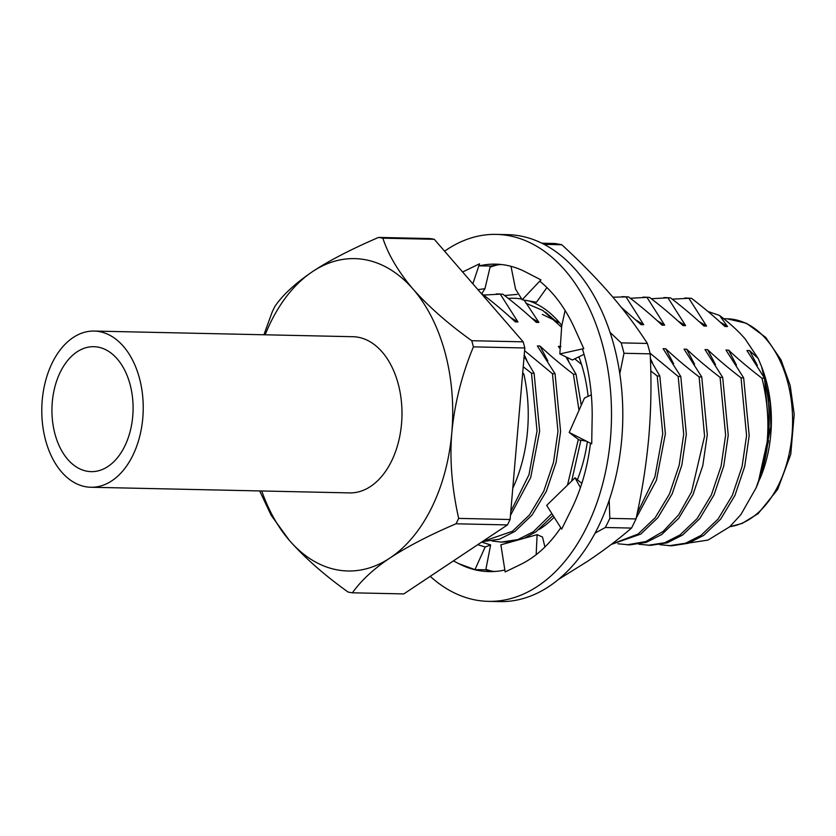 <?xml version="1.0" encoding="UTF-8"?>
<svg xmlns="http://www.w3.org/2000/svg" width="836" height="836" viewBox="0 0 836 836"><rect width="100%" height="100%" fill="white"/><g stroke="black" fill="none" stroke-linecap="round" stroke-linejoin="round"><path stroke-width="1.25" d="M542.345 314.43L559.472 322.623M541.874 243.213L554.498 243.485A176.082 114.313 -88.8 0 1 561.813 244.76C579.923 261.386 596.099 277.876 610.353 294.23C624.44 310.564 636.771 326.97 647.367 343.439A176.082 114.313 -88.8 0 1 650.178 353.847C651.568 381.571 651.119 409.128 648.851 436.517C646.427 463.844 642.142 491.317 635.997 518.937A176.082 114.313 -88.8 0 1 631.504 528.07C618.535 539.293 603.843 550.402 587.405 561.405L558.218 579.588M485.894 569.285A155.256 100.79 -88.8 0 0 491.234 571.019M631.504 528.07L605.316 527.495L595.033 533.159M605.316 527.495A176.082 114.313 -88.8 0 0 609.81 518.372L635.997 518.937M609.193 500.158L609.81 518.372M650.178 353.847L623.99 353.273L619.821 373.713M623.99 353.273A176.082 114.313 -88.8 0 0 621.179 342.875L647.367 343.439M610.102 332.446L621.179 342.875M497.911 264.834A155.256 100.79 -88.8 0 0 490.074 267.154M561.813 244.76L544.163 244.373M508.309 298.442A120.05 77.936 91.2 0 1 521.737 299.058M529.188 300.981A120.05 77.936 91.2 0 1 561.813 325.517M578.909 356.815A120.05 77.936 91.2 0 1 579.055 357.202A120.05 77.936 91.2 0 1 588.095 396.358M587.353 441.648A120.05 77.936 91.2 0 1 577.362 479.76M554.122 517.181A120.05 77.936 91.2 0 1 539.021 529.554M579.735 359.062L578.857 356.836M561.625 327.242L542.773 310.438L525.959 303.28M581.814 483.396L575.043 477.784L580.424 487.618M575.043 477.784L546.681 505.383L561.677 529.146L570.539 511.13A153.761 99.829 91.2 0 0 571.49 509.197A153.761 99.829 91.2 0 0 590.477 443.226M591.324 394.843L584.437 398.082L569.201 432.463L578.972 439.893L586.475 441.209M477.92 289.643L484.953 288.692L490.345 266.015L479.331 265.858A153.761 99.829 91.2 0 1 495.675 264.145A153.761 99.829 91.2 0 1 525.74 272.024A153.761 99.829 91.2 0 1 527.202 272.797L540.923 279.872L540.014 281.398A153.761 99.829 91.2 0 1 574.666 328.464A153.761 99.829 91.2 0 1 575.544 330.429L583.779 348.633L582.473 349.072A153.761 99.829 91.2 0 1 592.149 419.055A153.761 99.829 91.2 0 1 592.087 421.459L591.71 443.853L569.201 432.463M565.094 310.438L561.708 326.009L559.838 353.921L572.378 360.002L584.03 354.307M583.779 348.633L559.838 353.921M510.995 266.308L515.54 289.099L522.166 299.758L536.472 302.245L546.932 287.553M540.923 279.872L522.166 299.758M525.74 272.024L523.294 270.812M484.953 288.692L481.682 293.739M464.053 271.292L462.632 272.003A153.761 99.829 91.2 0 1 464.053 271.292A153.761 99.829 91.2 0 1 465.547 270.592L479.498 263.81L479.331 265.858M479.498 263.81L472.852 283.791M481.62 542.104L490.627 544.947L485.141 547.005L477.753 544.685M490.627 544.947L485.779 569.891M485.141 547.005L474.963 569.63L485.308 569.776A153.761 99.829 91.2 0 0 494.64 571.479M504.85 570.006A153.761 99.829 91.2 0 1 488.976 571.605A153.761 99.829 91.2 0 1 458.901 563.725A153.761 99.829 91.2 0 1 457.438 562.952L453.415 560.893M458.901 563.725L474.963 569.63M544.905 546.984L542.522 537.057L537.12 534.664L500.868 544.821L505.153 571.939L519.104 565.178A153.761 99.829 91.2 0 0 520.598 564.457L522.667 563.422M537.12 534.664L536.158 554.686M444.585 251.197A183.523 119.151 91.2 0 1 496.323 234.393L507.64 234.644A183.523 119.151 91.2 0 1 576.276 270.498A183.523 119.151 91.2 0 1 615.818 476.729A183.523 119.151 91.2 0 1 499.635 601.606L488.328 601.356A183.523 119.151 91.2 0 1 430.226 576.328M496.323 234.393A183.523 119.151 91.2 0 1 564.969 270.247A183.523 119.151 91.2 0 1 604.512 476.478A183.523 119.151 91.2 0 1 488.328 601.356M560.789 527.735A153.761 99.829 91.2 0 1 520.598 564.457M490.304 266.182A153.761 99.829 91.2 0 1 501.328 264.521M67.768 459.424A62.491 40.567 -88.8 0 0 91.145 471.64A62.491 40.567 -88.8 0 0 133.07 410.048A62.491 40.567 -88.8 0 0 93.872 346.689A62.491 40.567 -88.8 0 0 54.309 389.21A62.491 40.567 -88.8 0 0 67.768 459.424M61.592 471.995A78.114 50.714 -88.8 0 0 90.8 487.252A78.114 50.714 -88.8 0 0 143.207 410.267A78.114 50.714 -88.8 0 0 94.207 331.066A78.114 50.714 -88.8 0 0 44.757 384.215A78.114 50.714 -88.8 0 0 61.592 471.995M90.8 487.252L349.552 492.895A78.114 50.714 -88.8 0 0 401.959 415.91A78.114 50.714 -88.8 0 0 352.959 336.709L94.207 331.066M621.242 307.282L641.076 324.661L643.699 324.713L626.007 296.905L628.63 296.958C640.961 306.404 652.101 315.789 662.028 325.12L664.651 325.173L646.959 297.355L649.582 297.417C661.924 306.864 673.053 316.248 682.991 325.57L685.604 325.632L667.922 297.815L670.535 297.877C682.876 307.314 694.005 316.698 703.943 326.03L706.566 326.082L688.874 298.274L691.487 298.327C703.828 307.773 714.968 317.157 724.896 326.489L727.519 326.542L719.535 315.433C729.619 323.104 738.094 330.857 744.97 338.695L758.2 358.466L749.547 350.577L746.924 350.514L764.47 378.05L761.993 378.269C748.69 367.997 737.551 358.613 728.584 350.117L725.972 350.054L743.664 377.872L741.041 377.82C728.699 368.373 717.57 358.989 707.632 349.657L705.009 349.605L722.701 377.412L720.089 377.36C707.747 367.913 696.607 358.529 686.68 349.197L684.057 349.145L701.749 376.963L699.126 376.9C686.795 367.453 675.655 358.069 665.728 348.748L663.105 348.685L680.797 376.503L678.174 376.44L650 353.126M557.758 322.842L545.417 312.162M524.151 300.103L538.927 322.435L536.304 322.372C526.366 313.051 515.237 303.667 502.896 294.22L498.893 293.99M481.484 293.75L481.944 293.76C494.285 303.207 505.414 312.591 515.352 321.923L517.965 321.975L500.283 294.157L502.896 294.22M522.699 372.793L523.869 374.141L522.584 374.11M523.221 366.753L531.497 373.243L534.11 373.305L524.12 356.199M524.6 350.681L552.45 373.702L555.062 373.765L537.37 345.947L539.993 346C549.931 355.331 561.06 364.715 573.402 374.162L576.025 374.214L565.857 356.847M560.183 348.821L558.333 346.407L560.946 346.459M574.781 358.832L581.532 364.454M650.763 370.944L657.221 375.991L659.844 376.043L650.429 359.804M429.955 238.553A178.486 115.88 91.2 0 1 434.281 239.305L382.857 238.176A178.486 115.88 -88.8 0 0 378.53 237.424L429.955 238.553M382.857 238.176C388.312 254.844 398.385 271.825 413.089 289.141C428.502 306.54 448.054 323.731 471.744 340.712L523.169 341.83L434.281 239.305M523.169 341.83A178.486 115.88 91.2 0 1 524.83 347.985L473.406 346.867A178.486 115.88 -88.8 0 0 471.744 340.712M473.406 346.867C461.859 374.747 454.669 403.234 451.837 432.316C449.538 459.006 451.816 487.701 458.671 518.393L510.096 519.511L524.83 347.985M510.096 519.511A178.486 115.88 91.2 0 1 507.442 524.914L456.017 523.796A178.486 115.88 -88.8 0 0 458.671 518.393M456.017 523.796C429.913 534.894 407.916 546.284 389.994 557.988C373.88 568.72 361.34 580.32 352.395 592.797L403.819 593.915L507.442 524.914M352.395 592.797A178.486 115.88 -88.8 0 1 348.069 592.045C324.389 575.074 304.847 557.873 289.423 540.464L271.094 515.185L259.693 490.941M263.915 334.766L272.254 311.828A178.486 115.88 -88.8 0 1 274.908 306.425C282.746 294.93 295.286 283.331 312.518 271.616C328.632 260.884 350.639 249.483 378.53 237.424M261.741 490.983A156.227 101.428 -88.8 0 0 289.423 540.464A156.227 101.428 -88.8 0 0 389.994 557.988A156.227 101.428 -88.8 0 0 451.837 432.316A156.227 101.428 -88.8 0 0 413.089 289.141A156.227 101.428 -88.8 0 0 312.518 271.616A156.227 101.428 -88.8 0 0 265.148 334.797M523.869 374.141A124.992 81.144 91.2 0 1 512.781 488.276M764.47 378.05L769.319 432.212L758.074 483.177L756.037 488.015L761.983 471.19C769.851 441.084 769.862 410.11 761.993 378.269M758.921 481.139L768.608 440.729M757.406 365.551L749.547 350.577M760.081 478.422L770.907 426.454L769.998 402.659L761.648 366.868L758.2 358.466M761.659 366.868L762.631 369.481A104.166 67.622 91.2 0 1 760.258 478.004L759.84 479.007M764.522 378.332A124 80.507 91.2 0 1 761.983 471.19M719.535 315.433L707.935 311.483M689.219 542.93L708.019 540.087L729.776 526.753L740.874 514.6L756.037 488.015M510.451 515.415L530.703 477.513L539.648 431.073L534.11 373.305M482.247 541.686L499.562 539.178L515.007 531.351L532.104 514.986L546.357 491.307L556.107 462.433L560.601 431.533L555.062 373.765M492.153 541.028L501.297 542.104L512.332 541.603M524.12 538.311L535.97 531.811L553.045 515.467M571.688 481.045L580.874 440.227M581.281 405.209L576.025 374.214M636.165 518.174L656.427 480.272L665.372 433.811L659.844 376.043M628.63 296.958L624.628 296.728M611.262 544.435L640.742 534.089L657.838 517.724L672.092 494.045L681.842 465.171L686.335 434.271L680.797 376.503M649.582 297.417L645.58 297.188M617.908 543.766L629.644 544.905L646.238 542.376L661.694 534.549L678.79 518.184L693.044 494.504L702.794 465.631L707.287 434.73L701.749 376.963M670.535 297.877L666.532 297.637M638.84 544.226L650.596 545.365L667.191 542.836L682.646 535.009L699.742 518.644L713.996 494.964L723.746 466.091L728.24 435.18L722.701 377.412M691.487 298.327L687.495 298.097M659.792 544.675L671.559 545.814L688.153 543.295L703.609 535.468L720.705 519.093L734.948 495.414L744.698 466.54L749.192 435.64L743.664 377.872M510.786 511.517L528.979 474.743L537.025 431.01L531.497 373.243M500.283 294.157L483.616 295.056M482.299 541.655L512.395 531.299L529.491 514.924L543.745 491.255L553.495 462.381L557.978 431.47L552.45 373.702M517.965 321.975L510.608 317.513M526.91 360.525L524.245 354.84M517.233 294.387L504.568 295.516M501.297 542.104L517.892 539.575L533.347 531.748L551.844 513.565M567.498 485.12L578.334 439.412M579.014 410.33L573.402 374.162M538.927 322.435L531.56 317.973M547.862 360.985L539.993 346M568.814 361.445L566.944 357.369M637.21 513.294L654.922 476.833L662.76 433.759L657.221 375.991M626.007 296.905L612.903 297.188M611.586 544.194L638.119 534.037L655.215 517.672L669.469 493.992L679.219 465.119L683.712 434.208L678.174 376.44M643.699 324.713L636.332 320.261M652.634 363.273L650.366 358.383M646.959 297.355L630.302 298.264M627.021 544.842L645.873 541.519L663.136 531.445L678.686 514.798L691.508 492.007L704.57 436.152L699.126 376.9M664.651 325.173L657.284 320.71M673.586 363.723L665.728 348.748M667.922 297.815L651.254 298.713M647.984 545.302L664.578 542.773L680.034 534.946L697.13 518.581L711.384 494.902L721.123 466.028L725.617 435.128L720.089 377.36M685.604 325.632L678.247 321.17M694.549 364.182L686.68 349.197M688.874 298.274L672.207 299.163M668.936 545.762L685.53 543.233L700.986 535.406L718.082 519.041L732.336 495.361L742.086 466.488L746.579 435.587L741.041 377.82M706.566 326.082L699.199 321.63M715.501 364.642L707.632 349.657M727.519 326.542L720.151 322.09M736.453 365.092L728.584 350.117M729.88 526.659A104.166 67.622 -88.8 0 0 789.759 450.917A104.166 67.622 -88.8 0 0 766.194 339.165A104.166 67.622 -88.8 0 0 727.236 318.809L746.506 323.323L765.661 337.347L781.054 359.929L790.198 385.542L794.2 414.217L790.772 454.23L777.647 489.457L758.127 513.628L742.107 523.43L729.838 526.701M723.746 318.735L727.236 318.809M496.218 293.927L498.841 293.99M621.953 296.665L624.565 296.728M642.905 297.125L645.528 297.188M663.857 297.585L666.48 297.637M684.809 298.034L687.432 298.097"/></g></svg>
